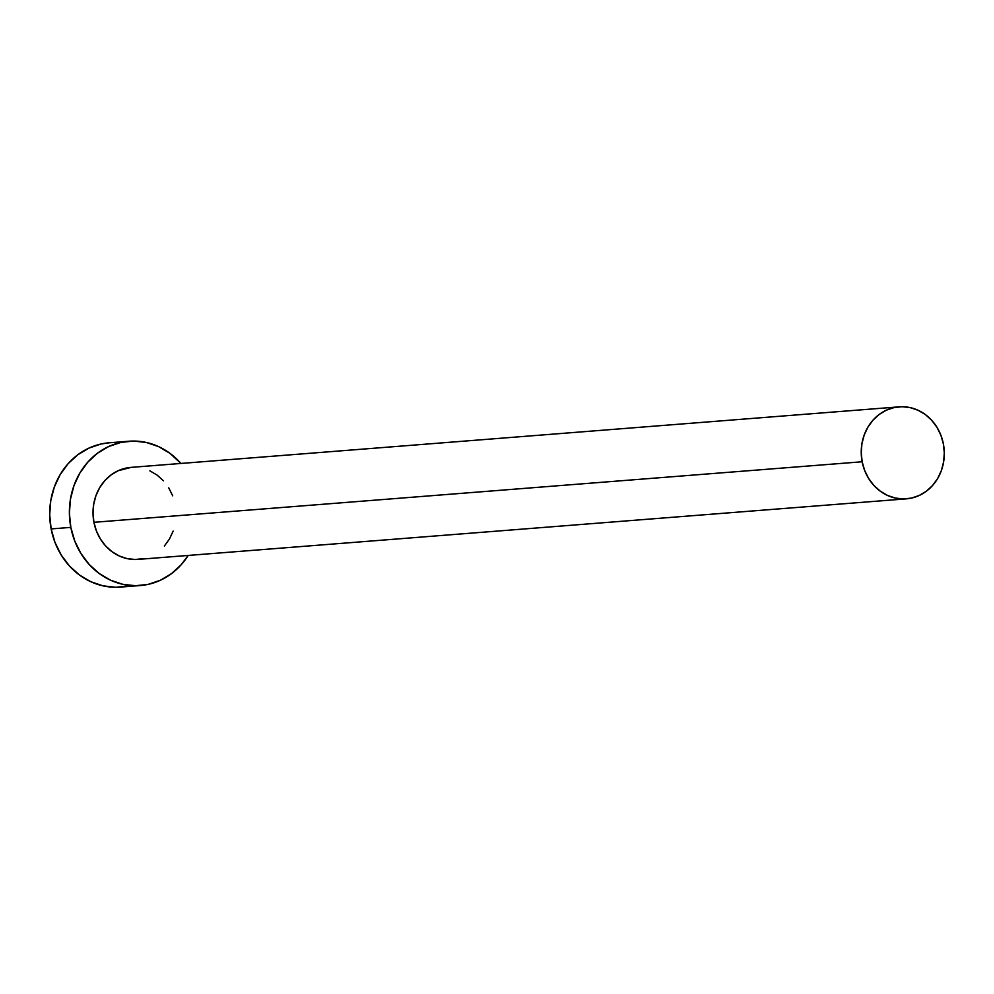 <?xml version="1.0" encoding="UTF-8"?>
<svg xmlns="http://www.w3.org/2000/svg" width="994" height="994" viewBox="0 0 994 994"><rect width="100%" height="100%" fill="white"/><g stroke="black" fill="none" stroke-linecap="round" stroke-linejoin="round"><path stroke-width="1.49" d="M899.148 406.844L130.922 467.391A46.146 41.512 85.5 0 0 93.933 522.31L862.158 461.763A46.146 41.512 -94.5 0 1 899.148 406.844A46.146 41.512 -94.5 0 1 943.381 443.92A46.146 41.512 -94.5 0 1 906.391 498.839A46.146 41.512 -94.5 0 1 862.158 461.763L93.933 522.31L93.014 513.314L93.697 504.318L95.933 495.671L99.673 487.706L104.743 480.723L110.955 475.008L118.075 470.758L131.096 467.379M128.86 441.237L109.166 442.79A72.376 65.107 85.5 0 0 51.141 528.932L70.835 527.379A72.376 65.107 -94.5 0 1 128.86 441.237A72.376 65.107 -94.5 0 1 180.933 463.452L169.924 453.314L158.58 446.604L146.304 442.467L133.569 441.05L120.883 442.417L108.719 446.517L97.536 453.177L87.795 462.16L79.831 473.107L73.978 485.594L70.462 499.162L69.394 513.277L70.835 527.379L51.141 528.932A72.376 65.107 85.5 0 0 120.535 587.094L140.229 585.541A72.376 65.107 -94.5 0 1 70.835 527.379L74.736 540.96L80.924 553.484L89.174 564.455L99.164 573.463L110.52 580.173L122.796 584.31L135.519 585.727L148.218 584.36L160.382 580.26L171.552 573.6L181.306 564.617L188.177 555.447A72.376 65.107 -94.5 0 1 140.229 585.541M173.155 531.107L169.427 539.071L164.358 546.054M143.26 558.628L135.172 559.498L127.058 558.603L119.23 555.969L111.987 551.695L105.612 545.942L100.357 538.947L96.418 530.97L93.933 522.31A46.146 41.512 85.5 0 0 138.166 559.386L906.391 498.839M149.87 470.821L157.102 475.095L163.476 480.835M168.732 487.83L172.683 495.807M109.439 442.765L101.177 443.97L89.013 448.07L77.843 454.73L68.089 463.713L60.137 474.66L54.285 487.147L50.756 500.715L49.7 514.817L51.141 528.932L55.03 542.513L61.218 555.025L69.468 566.008L79.47 575.017L90.814 581.726L103.09 585.864L115.826 587.28L128.512 585.913M862.158 461.763L864.631 470.411L868.582 478.387L873.838 485.395L880.212 491.135L887.443 495.41L895.271 498.044L903.384 498.951L911.486 498.081L919.239 495.472L926.358 491.222L932.571 485.494L937.64 478.524L941.38 470.547L943.629 461.912L944.3 452.916L943.381 443.92L940.896 435.26L936.957 427.283L931.701 420.288L925.327 414.535L918.083 410.261L910.255 407.627L902.142 406.72L894.053 407.59L886.3 410.199L879.181 414.448L872.956 420.176L867.886 427.159L864.159 435.123L861.91 443.771L861.239 452.755L862.158 461.763"/></g></svg>
